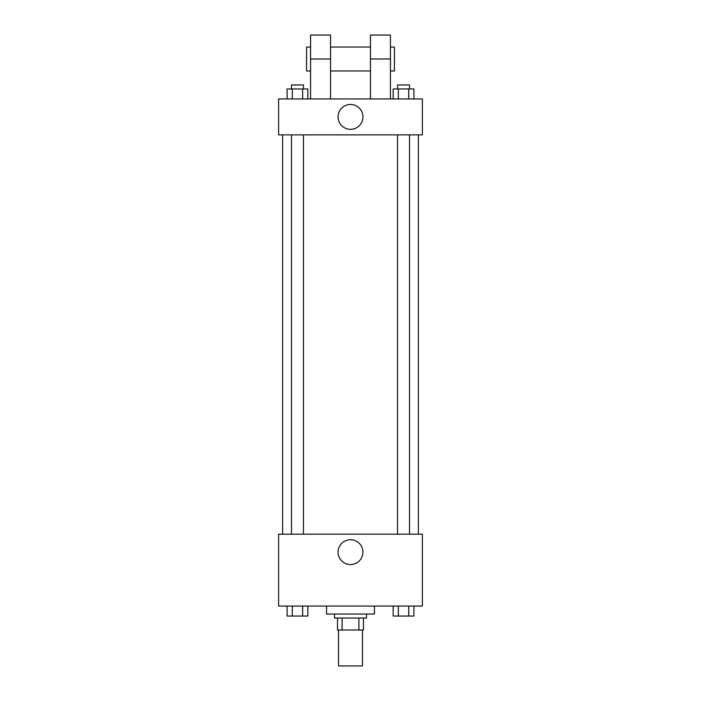 <?xml version="1.0" encoding="UTF-8"?>
<svg xmlns="http://www.w3.org/2000/svg" width="701" height="701" viewBox="0 0 701 701"><rect width="100%" height="100%" fill="white"/><g stroke="black" fill="none" stroke-linecap="round" stroke-linejoin="round"><path stroke-width="1.05" d="M338.522 630.015L338.522 665.95L362.478 665.95L362.478 630.015M358.903 618.037L358.903 630.015L337.523 630.015L337.523 618.037M358.903 630.015L363.477 630.015L363.477 618.037L363.477 630.015M366.474 614.041L366.474 618.037L334.526 618.037L334.526 614.041M342.097 618.037L342.097 630.015M326.543 606.058L326.543 614.041L374.457 614.041L374.457 606.058M422.379 606.058L278.621 606.058L278.621 534.18L422.379 534.18L422.379 606.058M362.934 552.151A12.434 12.434 0 0 1 344.287 562.912A12.434 12.434 0 0 1 344.287 541.382A12.434 12.434 0 0 1 362.934 552.151M418.383 134.872L418.383 534.18M397.537 534.18L397.537 134.872M303.463 134.872L303.463 534.18M422.379 134.872L278.621 134.872L278.621 98.937L422.379 98.937L422.379 134.872L278.621 134.872M413.905 606.058L413.905 616.039L393.156 616.039L393.156 606.058M408.718 606.058L408.718 616.039M398.343 606.058L398.343 616.039M409.515 616.039L397.537 616.065M307.844 606.058L307.844 616.039L287.095 616.039L287.095 606.058M302.657 606.058L302.657 616.039M292.282 606.058L292.282 616.039M303.463 616.039L291.485 616.065M413.905 98.937L413.905 88.957L393.156 88.957L393.156 98.937M408.718 88.957L408.718 98.937M398.343 88.957L398.343 98.937M397.537 88.957L397.537 84.961L409.515 84.961L409.515 88.957M307.844 98.937L307.844 88.957L287.095 88.957L287.095 98.937M302.657 88.957L302.657 98.937M292.282 88.957L292.282 98.937M291.485 88.957L291.485 84.961L303.463 84.961L303.463 88.957M338.066 116.909A12.434 12.434 0 0 1 356.713 106.14A12.434 12.434 0 0 1 356.713 127.678A12.434 12.434 0 0 1 338.066 116.909M370.461 98.937L370.461 59.007L390.431 59.007L390.431 35.05L370.461 35.05L370.461 59.007M370.461 47.028L330.539 47.028M310.569 98.937L310.569 59.007L330.539 59.007L330.539 98.937M330.539 59.007L330.539 35.05L310.569 35.05L310.569 59.007M390.431 98.937L390.431 59.007M390.431 70.985L394.426 70.985L394.426 47.028L390.431 47.028M310.569 47.028L306.574 47.028L306.574 70.985L310.569 70.985M282.617 134.872L282.617 534.18M409.515 534.18L409.515 134.872M291.485 134.872L291.485 534.18M370.461 70.985L330.539 70.985"/></g></svg>
